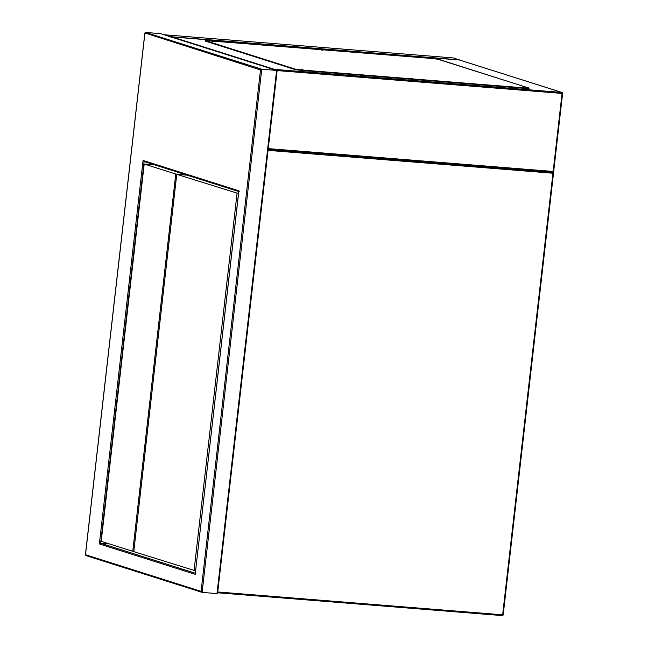 <?xml version="1.0" encoding="UTF-8"?>
<svg xmlns="http://www.w3.org/2000/svg" width="648" height="648" viewBox="0 0 648 648"><rect width="100%" height="100%" fill="white"/><g stroke="black" fill="none" stroke-linecap="round" stroke-linejoin="round"><path stroke-width="0.97" d="M453.64 57.98L459.853 60.11M170.983 36.936L164.616 34.919M293.455 69.02L207.093 41.666M459.707 60.086L561.816 92.429L274.598 69.393L172.295 36.985L459.521 60.021M171.04 37.697L172.198 36.977L459.562 60.021M276.955 70.559L562.051 93.425L553.157 171.453L553.578 172.311L268.159 149.413L553.554 172.303M459.618 60.029L561.986 92.462A0.899 0.826 -72.4 0 1 562.545 93.385L562.61 93.417A0.899 0.899 0 0 0 561.986 92.462A0.899 0.826 -72.4 0 0 561.816 92.429L562.051 93.425L562.61 93.417L553.578 172.311M303.086 69.854L301.255 69.547L303.086 69.854M412.444 78.627L410.613 78.319L412.444 78.627M521.802 87.399L519.971 87.091L521.802 87.399M432.127 58.984L430.296 58.676L432.127 58.984M322.769 50.22L320.938 49.904L322.769 50.22M213.411 41.448L211.58 41.14L213.411 41.448M525.917 87.14L529.06 88.015L526.265 88.031L300.947 69.96L295.164 69.101L205.165 40.516L433.269 58.571L439.052 59.43L525.917 87.14M295.164 69.101L295.115 69.547L293.123 68.915L293.171 68.469M208.3 41.391A0.899 0.826 107.6 0 0 207.538 41.78L207.473 41.326M526.265 88.031L526.216 88.476L529.003 88.46L529.06 88.015M526.216 88.476L300.899 70.405L300.947 69.96M295.115 69.547L300.899 70.405M207.425 41.772L205.432 41.14L205.481 40.694M205.165 40.516L205.432 41.14M160.704 33.704L145.492 32.4L144.901 33.323L85.496 554.712L85.884 555.563L85.496 554.712L201.083 591.332L202.136 592.394L216.999 593.584L217.615 593.033L277.101 70.964M160.526 33.623L276.761 70.454L276.996 71.272L276.599 70.421L261.743 69.231L260.488 69.944L144.877 32.951L85.39 555.02M194.659 570.783L195.494 571.042M109.512 543.947L100.626 543.235L195.251 573.213M145.492 32.4L261.743 69.231L202.136 592.394L85.884 555.563M238.739 191.5L143.945 161.465L143.062 160.445L238.885 190.804L239.282 191.654L238.885 190.804L195.194 574.306L238.788 191.111M144.115 161.522L100.626 543.235L99.371 543.947L195.194 574.306L195.785 573.383M238.505 193.549L176.758 174.336L187.07 175.163L238.739 191.533M176.758 174.336L133.772 551.634L195.518 570.848M237.038 193.436L194.052 570.734M175.762 174.02L132.767 551.318L101.218 541.323L144.204 164.025L175.762 174.02L186.049 175.082M132.767 551.318L133.796 551.399M144.204 164.025L154.524 164.851L186.073 174.847M502.208 615.592L217.647 592.774L502.208 615.592M217.736 591.964L502.645 614.814L552.955 173.227L268.053 150.377M552.736 172.238L552.955 173.227L553.514 173.227L503.204 614.806L502.24 615.6A0.899 0.899 0 0 0 503.204 614.806L503.14 614.774M503.132 614.831A0.899 0.826 -72.4 0 1 502.281 615.6M552.801 172.247A0.899 0.826 -72.4 0 1 552.898 172.271A0.899 0.899 0 0 1 553.514 173.227L553.449 173.186A0.899 0.826 -72.4 0 0 552.898 172.271L552.825 172.247M164.827 34.814L453.697 57.98L164.803 34.806M170.805 36.709L459.675 59.875M553.157 171.453L268.248 148.603M274.015 69.579A0.899 0.826 -72.4 0 1 274.598 69.393L274.825 69.838M216.999 593.584L276.599 70.421L160.348 33.591M201.083 591.332L260.488 69.944M99.371 543.947L143.062 160.445M526.006 87.148L440.389 60.021"/></g></svg>
